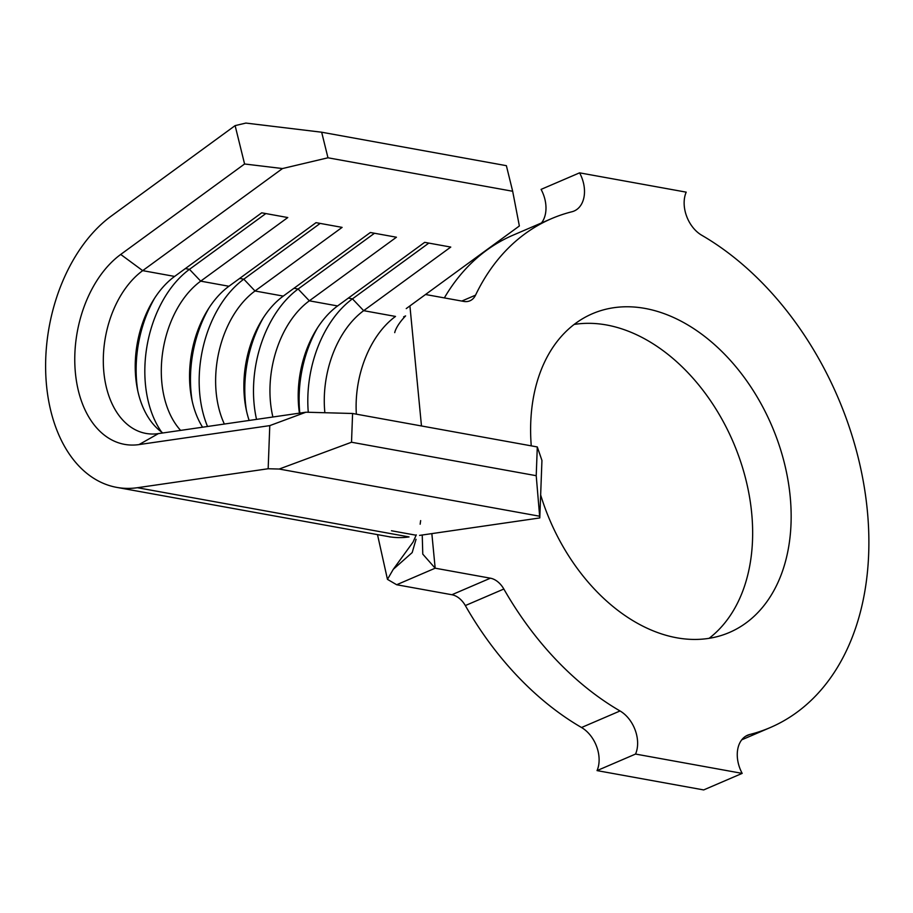 <?xml version="1.0" encoding="UTF-8"?>
<svg xmlns="http://www.w3.org/2000/svg" width="913" height="913" viewBox="0 0 913 913"><rect width="100%" height="100%" fill="white"/><g stroke="black" fill="none" stroke-linecap="round" stroke-linejoin="round"><path stroke-width="1.37" d="M540.656 494.949A173.47 120.607 66.7 0 0 676.738 637.788A173.47 120.607 66.7 0 0 729.373 632.481A173.47 120.607 66.7 0 0 783.776 460.723A173.47 120.607 66.7 0 0 645.023 308.423A173.47 120.607 66.7 0 0 592.389 313.73A173.47 120.607 66.7 0 0 531.252 445.852M709.081 638.335A173.47 120.607 66.7 0 0 741.036 462.857A173.47 120.607 66.7 0 0 606.517 324.971A173.47 120.607 66.7 0 0 574.174 324.435M416.134 535.235L391.472 530.761M352.589 413.486L351.516 442.234L279.184 469.042L268.16 468.746L137.418 487.713A145.772 95.169 100.3 0 1 116.807 487.394A145.772 95.169 100.3 0 1 45.65 370.221A145.772 95.169 100.3 0 1 111.26 216.073L235.12 125.617L245.871 123.072L321.661 132.214L327.972 157.789L282.482 168.551L142.69 270.636A87.465 57.097 -79.7 0 0 103.329 363.123A87.465 57.097 -79.7 0 0 146.023 433.435A87.465 57.097 -79.7 0 0 158.383 433.618L305.935 412.208L352.589 413.486L537.301 446.948L541.945 460.449L539.788 517.945L419.592 535.395M268.16 468.746L269.78 425.618L139.027 444.585A102.039 66.615 100.3 0 1 75.402 372.915A102.039 66.615 100.3 0 1 120.721 254.442L142.69 270.636L174.611 276.422A87.465 57.097 -79.7 0 0 153.007 300.742A87.465 57.097 -79.7 0 0 137.201 388.025A87.465 57.097 -79.7 0 0 162.891 432.967M180.614 430.388A87.465 57.097 -79.7 0 1 200.689 281.147L228.935 286.26A87.465 57.097 -79.7 0 0 207.331 310.58A87.465 57.097 -79.7 0 0 191.525 397.863A87.465 57.097 -79.7 0 0 202.572 427.204M224.358 424.043A87.465 57.097 -79.7 0 1 255.012 290.985L283.27 296.097A87.465 57.097 -79.7 0 0 261.666 320.417A87.465 57.097 -79.7 0 0 245.848 407.7A87.465 57.097 -79.7 0 0 249.146 420.448M272.896 417.001A87.465 57.097 -79.7 0 1 309.336 300.822L337.593 305.946A87.465 57.097 -79.7 0 0 315.989 330.266A87.465 57.097 -79.7 0 0 299.43 413.155M337.593 305.946L424.682 242.344L450.76 247.069L363.671 310.671A87.465 57.097 -79.7 0 0 324.868 412.722M431.849 533.614L435.17 568.194L490.395 578.191A20.406 14.186 -113.3 0 1 503.839 589.022A276.97 192.552 66.7 0 0 620.041 710.965A29.159 20.269 -113.3 0 1 635.551 754.058L742.178 773.379A29.159 20.269 -113.3 0 1 747.644 735.193A29.159 20.269 -113.3 0 1 749.801 734.474A276.97 192.552 66.7 0 0 770.241 727.57A276.97 192.552 66.7 0 0 865.581 495.736A276.97 192.552 66.7 0 0 701.732 235.246A29.159 20.269 -113.3 0 1 686.211 192.152L579.584 172.842A29.159 20.269 -113.3 0 1 574.117 211.017A29.159 20.269 -113.3 0 1 571.972 211.748A276.97 192.552 66.7 0 0 551.52 218.641L513.015 235.189A276.97 192.552 66.7 0 0 444.346 297.9M551.52 218.641A276.97 192.552 66.7 0 0 475.536 295.161A20.406 14.186 -113.3 0 1 469.944 300.799A20.406 14.186 -113.3 0 1 463.747 301.416L425.538 294.5M416.043 539.298L412.185 552.582L393.275 569.324L387.454 579.356L396.664 584.742L451.889 594.74L490.395 578.191M503.839 589.022L465.333 605.57A276.97 192.552 66.7 0 0 581.524 727.513A29.159 20.269 -113.3 0 1 597.045 770.606L703.672 789.928L742.178 773.379M635.551 754.058L597.045 770.606M579.584 172.842L541.078 189.39A29.159 20.269 -113.3 0 1 541.489 222.955M465.333 605.57A20.406 14.186 66.7 0 0 451.889 594.74M396.664 584.742L435.17 568.194L422.776 554.134L422.24 535.007M394.815 332.321C394.484 334.249 394.701 327.162 405.6 315.909L403.649 316.822M327.972 157.789L512.672 191.262L519.36 225.979L406.239 308.594M539.788 517.945L536.216 475.696L537.301 446.948M279.184 469.042L539.172 516.142M351.516 442.234L536.216 475.696M174.611 276.422L261.711 212.82L287.778 217.545L200.689 281.147L189.47 269.335A99.129 64.72 -79.7 0 0 161.544 432.009M228.935 286.26L316.035 222.658L342.113 227.383L255.012 290.985L243.805 279.173A99.129 64.72 -79.7 0 0 207.525 426.485M283.27 296.097L370.358 232.507L396.436 237.22L309.336 300.822L298.129 289.022A99.129 64.72 -79.7 0 0 256.53 419.375M512.672 191.262L506.373 165.675L321.661 132.214M120.721 254.442L244.581 163.986L235.12 125.617M282.482 168.551L244.581 163.986M269.78 425.618L305.935 412.208M317.61 327.676A99.129 64.72 -79.7 0 0 299.806 413.098M356.355 414.16A87.465 57.097 -79.7 0 1 395.5 316.434L363.671 310.671L352.452 298.859A99.129 64.72 -79.7 0 0 308.274 412.277M348.31 298.117L352.452 298.859L428.825 243.098M263.286 317.838A99.129 64.72 -79.7 0 0 246.464 410.69M293.986 288.268L298.129 289.022L374.49 233.249M208.963 307.989A99.129 64.72 -79.7 0 0 192.141 400.853M239.663 278.431L243.805 279.173L320.166 223.411M154.628 298.152A99.129 64.72 -79.7 0 0 137.806 391.004M185.339 268.582L189.47 269.335L265.843 213.562M461.795 301.062L475.536 295.161M620.041 710.965L581.524 727.513M749.801 734.474L745.636 736.255M409.914 305.901L421.475 425.96M137.418 487.713L409.047 536.924A145.772 95.169 100.3 0 1 388.436 536.604L390.262 537.015M158.383 433.618L139.027 444.585M770.241 727.57L741.767 739.815M420.151 524.21L420.653 520.615M416.282 534.87L413.041 542.117L393.275 569.324M387.454 579.356L377.503 534.63M116.807 487.394L388.436 536.604"/></g></svg>

